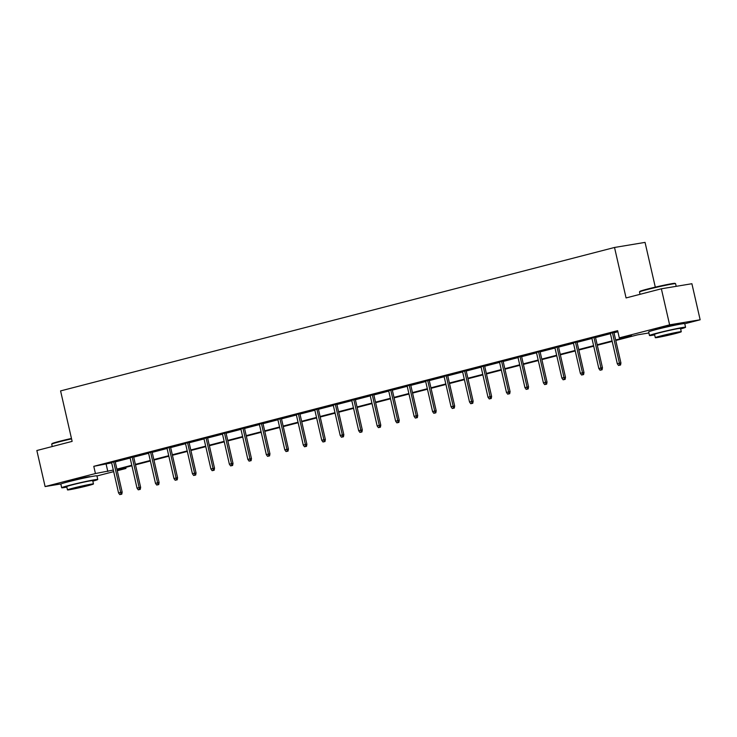 <?xml version="1.0" encoding="UTF-8"?>
<svg xmlns="http://www.w3.org/2000/svg" width="737" height="737" viewBox="0 0 737 737"><rect width="100%" height="100%" fill="white"/><g stroke="black" fill="none" stroke-linecap="round" stroke-linejoin="round"><path stroke-width="1.11" d="M67.905 481.887A11.552 0.479 -12.9 0 1 67.472 481.86A11.552 0.479 -12.9 0 1 72.29 480.349A11.552 0.479 -12.9 0 1 83.889 477.668A11.552 0.479 -12.9 0 1 89.988 476.701A11.552 0.479 -12.9 0 1 89.601 476.922M655.709 329.669A11.552 0.479 -12.9 0 1 655.276 329.642A11.552 0.479 -12.9 0 1 660.094 328.131A11.552 0.479 -12.9 0 1 671.693 325.45A11.552 0.479 -12.9 0 1 677.791 324.483A11.552 0.479 -12.9 0 1 677.404 324.704M655.294 287.135L645.05 242.39L614.52 247.466L60.581 390.914L72.134 441.38L36.85 450.519L45.104 486.567L95.432 473.541L113.314 470.059M614.52 247.466L626.072 297.932L661.365 288.793L691.896 283.727L700.15 319.775L684.756 323.755M125.714 467.378L125.963 468.465L117.266 470.722M113.673 471.643L96.952 475.973M615.653 339.969L631.673 335.823L619.292 337.878L617.643 330.664L93.783 466.328L111.665 462.845M115.248 461.915L130.136 458.064M133.719 457.133L148.607 453.283M152.19 452.352L167.078 448.492M170.662 447.571L185.549 443.711M189.142 442.78L204.02 438.93M207.613 437.999L222.5 434.148M226.084 433.218L240.971 429.358M244.555 428.437L259.442 424.576M263.026 423.646L277.913 419.795M281.497 418.865L296.385 415.014M299.968 414.083L314.856 410.223M318.448 409.302L333.327 405.442M336.92 404.512L351.807 400.661M355.391 399.73L370.278 395.88M373.862 394.949L388.749 391.089M392.333 390.159L407.22 386.308M410.804 385.377L425.691 381.526M429.284 380.596L444.162 376.745M447.755 375.815L462.643 371.955M466.226 371.024L481.114 367.173M484.697 366.243L499.585 362.392M503.168 361.462L518.056 357.602M521.639 356.68L536.527 352.82M540.11 351.89L554.998 348.039M558.591 347.109L573.469 343.258M577.062 342.327L591.949 338.467M595.533 337.546L610.42 333.686M614.004 332.755L617.892 331.751M613.921 332.378L610.328 333.308M595.45 337.159L591.857 338.09M576.97 341.95L573.386 342.88M558.499 346.731L554.915 347.661M540.028 351.512L536.444 352.443M521.556 356.293L517.973 357.224M503.085 361.084L499.493 362.014M484.614 365.865L481.021 366.796M466.134 370.647L462.55 371.577M447.663 375.428L444.079 376.358M429.192 380.218L425.608 381.149M410.721 385L407.137 385.93M392.25 389.781L388.657 390.711M373.779 394.571L370.186 395.493M355.308 399.353L351.715 400.283M336.827 404.134L333.244 405.064M318.356 408.915L314.773 409.846M299.885 413.706L296.302 414.627M281.414 418.487L277.831 419.417M262.943 423.268L259.35 424.199M244.472 428.05L240.879 428.98M225.992 432.84L222.408 433.761M207.521 437.621L203.937 438.552M189.05 442.403L185.466 443.333M170.579 447.184L166.995 448.114M152.108 451.974L148.515 452.896M133.637 456.756L130.044 457.686M115.165 461.537L111.573 462.468M661.365 288.793L669.62 324.842L700.15 319.775M61.189 483.896L45.104 486.567M93.783 466.328L95.432 473.541M619.292 337.878L669.62 324.842M116.897 469.128L131.785 465.277M135.368 464.347L150.256 460.487M153.84 459.556L168.727 455.706M172.32 454.775L187.198 450.924M190.791 449.994L205.678 446.143M209.262 445.212L224.149 441.352M227.733 440.422L242.62 436.571M246.204 435.641L261.091 431.79M264.675 430.859L279.563 426.999M283.155 426.078L298.034 422.218M301.626 421.288L316.514 417.437M320.098 416.506L334.985 412.656M338.569 411.725L353.456 407.865M357.04 406.944L371.927 403.084M375.511 402.153L390.398 398.302M393.982 397.372L408.869 393.521M412.462 392.591L427.34 388.731M430.933 387.809L445.821 383.949M449.404 383.019L464.292 379.168M467.875 378.238L482.763 374.387M486.346 373.456L501.234 369.596M504.817 368.675L519.705 364.815M523.298 363.885L538.176 360.034M541.769 359.103L556.656 355.252M560.24 354.322L575.127 350.462M578.711 349.541L593.598 345.681M597.182 344.75L612.069 340.899M117.082 469.939L125.963 468.465M648.892 332.958L637.45 334.865L615.773 340.476M612.189 341.406L597.302 345.257M593.709 346.187L578.831 350.038M575.238 350.969L560.35 354.829M556.767 355.759L541.879 359.61M538.296 360.54L523.408 364.391M519.825 365.322L504.937 369.182M501.353 370.103L486.466 373.963M482.873 374.893L467.995 378.744M464.402 379.675L449.524 383.526M445.931 384.456L431.044 388.316M427.46 389.237L412.573 393.097M408.989 394.028L394.102 397.879M390.518 398.809L375.63 402.66M372.047 403.59L357.159 407.45M353.567 408.372L338.688 412.232M335.095 413.162L320.208 417.013M316.624 417.943L301.737 421.794M298.153 422.725L283.266 426.585M279.682 427.506L264.795 431.366M261.211 432.297L246.324 436.147M242.731 437.078L227.853 440.929M224.26 441.859L209.382 445.719M205.789 446.64L190.901 450.5M187.318 451.431L172.43 455.282M168.847 456.212L153.959 460.063M150.376 460.993L135.488 464.854M131.905 465.775L117.017 469.635M106.156 464.273L107.814 471.477M619.725 365.147L618.536 365.451L620.545 365.008L619.725 365.147L619.439 363.203L617.302 363.756L610.291 333.124M612.419 332.571L619.439 363.203L620.923 362.954L613.875 332.203M620.545 365.008L620.923 362.954M617.302 363.756L618.536 365.451M639.513 291.935L639.845 291.41A18.066 0.746 -12.9 0 1 647.381 289.079A18.066 0.746 -12.9 0 1 665.198 284.952A18.066 0.746 -12.9 0 1 675.037 283.349L675.562 283.681A18.508 0.765 167.1 0 0 665.483 285.32A18.508 0.765 167.1 0 0 647.233 289.558A18.508 0.765 167.1 0 0 639.513 291.935A18.508 0.765 167.1 0 0 639.504 291.972L640.048 294.321M676.188 286.334L675.589 283.708A18.508 0.765 167.1 0 0 675.562 283.681M680.629 328.932A18.508 0.765 167.1 0 0 685.557 327.256A18.508 0.765 167.1 0 0 675.792 328.803A18.508 0.765 167.1 0 0 657.211 333.106A18.508 0.765 167.1 0 0 649.481 335.519A18.508 0.765 167.1 0 0 654.649 334.884M685.557 327.256L684.737 323.654A18.508 0.765 167.1 0 0 674.972 325.192A18.508 0.765 167.1 0 0 656.381 329.494A18.508 0.765 167.1 0 0 648.652 331.917L649.481 335.519M655.294 337.684L654.53 334.368A13.321 0.553 -12.9 0 1 660.094 332.627A13.321 0.553 -12.9 0 1 673.48 329.522A13.321 0.553 -12.9 0 1 680.509 328.416L681.274 331.733A13.321 0.553 167.1 0 0 674.235 332.838A13.321 0.553 167.1 0 0 660.849 335.943A13.321 0.553 167.1 0 0 655.294 337.684A13.321 0.553 167.1 0 0 662.323 336.569A13.321 0.553 167.1 0 0 675.709 333.474A13.321 0.553 167.1 0 0 681.274 331.733M663.493 335.501L659.91 336.625L664.442 335.906L676.649 332.792L663.493 335.501M71.563 438.865A18.508 0.765 167.1 0 0 59.43 441.776A18.508 0.765 167.1 0 0 51.71 444.153L52.041 443.628A18.066 0.746 -12.9 0 1 59.577 441.297A18.066 0.746 -12.9 0 1 71.461 438.451M92.825 481.15A18.508 0.765 167.1 0 0 97.754 479.474A18.508 0.765 167.1 0 0 87.989 481.021A18.508 0.765 167.1 0 0 69.407 485.324A18.508 0.765 167.1 0 0 61.678 487.737A18.508 0.765 167.1 0 0 66.846 487.102M97.754 479.474L96.934 475.872A18.508 0.765 167.1 0 0 87.159 477.41A18.508 0.765 167.1 0 0 68.578 481.712A18.508 0.765 167.1 0 0 60.849 484.135L61.678 487.737M67.491 489.902L66.726 486.586A13.321 0.553 -12.9 0 1 72.29 484.845A13.321 0.553 -12.9 0 1 85.676 481.74A13.321 0.553 -12.9 0 1 92.705 480.635L93.47 483.951A13.321 0.553 167.1 0 0 86.432 485.057A13.321 0.553 167.1 0 0 73.046 488.161A13.321 0.553 167.1 0 0 67.491 489.902A13.321 0.553 167.1 0 0 74.52 488.788A13.321 0.553 167.1 0 0 87.906 485.692A13.321 0.553 167.1 0 0 93.47 483.951M75.69 487.719L72.106 488.843L76.639 488.124L88.845 485.01L75.69 487.719M51.71 444.153A18.508 0.765 167.1 0 0 51.701 444.19L52.244 446.539M601.245 369.928L600.065 370.232L602.074 369.79L601.245 369.928L600.959 367.984L598.831 368.537L591.82 337.915M593.948 337.362L600.959 367.984L602.451 367.735L595.404 336.984M602.074 369.79L602.451 367.735M598.831 368.537L600.065 370.232M582.774 374.709L581.594 375.013L583.603 374.571L582.774 374.709L582.488 372.765L580.36 373.318L573.34 342.696M575.477 342.143L582.488 372.765L583.971 372.517L576.933 341.765M583.603 374.571L583.971 372.517M580.36 373.318L581.594 375.013M564.302 379.491L563.123 379.804L565.132 379.352L564.302 379.491L564.017 377.547L561.889 378.099L554.869 347.477M557.006 346.924L564.017 377.547L565.5 377.307L558.462 346.547M565.132 379.352L565.5 377.307M561.889 378.099L563.123 379.804M545.831 384.281L544.643 384.585L546.651 384.143L545.831 384.281L545.546 382.337L543.418 382.89L536.398 352.258M538.535 351.706L545.546 382.337L547.029 382.088L539.991 351.337M546.651 384.143L547.029 382.088M543.418 382.89L544.643 384.585M527.36 389.062L526.172 389.366L528.18 388.924L527.36 389.062L527.075 387.118L524.937 387.671L517.927 357.049M520.055 356.496L527.075 387.118L528.558 386.87L521.51 356.118M528.18 388.924L528.558 386.87M524.937 387.671L526.172 389.366M508.889 393.844L507.701 394.148L509.709 393.705L508.889 393.844L508.604 391.9L506.466 392.452L499.456 361.83M501.584 361.277L508.604 391.9L510.087 391.651L503.039 360.9M509.709 393.705L510.087 391.651M506.466 392.452L507.701 394.148M490.409 398.625L489.23 398.938L491.238 398.487L490.409 398.625L490.123 396.681L487.995 397.234L480.985 366.611M483.113 366.059L490.123 396.681L491.616 396.442L484.568 365.681M491.238 398.487L491.616 396.442M487.995 397.234L489.23 398.938M471.938 403.415L470.759 403.719L472.767 403.277L471.938 403.415L471.652 401.472L469.524 402.024L462.514 371.393M464.642 370.849L471.652 401.472L473.145 401.223L466.097 370.471M472.767 403.277L473.145 401.223M469.524 402.024L470.759 403.719M453.467 408.197L452.288 408.501L454.296 408.058L453.467 408.197L453.181 406.253L451.053 406.806L444.033 376.183M446.171 375.63L453.181 406.253L454.665 406.004L447.626 375.253M454.296 408.058L454.665 406.004M451.053 406.806L452.288 408.501M434.996 412.978L433.807 413.282L435.825 412.84L434.996 412.978L434.71 411.034L432.582 411.587L425.562 380.965M427.7 380.412L434.71 411.034L436.193 410.785L429.155 380.034M435.825 412.84L436.193 410.785M432.582 411.587L433.807 413.282M416.525 417.759L415.336 418.072L417.345 417.621L416.525 417.759L416.239 415.825L414.102 416.368L407.091 385.746M409.219 385.193L416.239 415.825L417.722 415.576L410.675 384.815M417.345 417.621L417.722 415.576M414.102 416.368L415.336 418.072M398.054 422.55L396.865 422.854L398.874 422.412L398.054 422.55L397.768 420.606L395.631 421.159L388.62 390.527M390.748 389.984L397.768 420.606L399.251 420.357L392.204 389.606M398.874 422.412L399.251 420.357M395.631 421.159L396.865 422.854M379.583 427.331L378.394 427.635L380.403 427.193L379.583 427.331L379.297 425.387L377.16 425.94L370.149 395.318M372.277 394.765L379.297 425.387L380.78 425.138L373.733 394.387M380.403 427.193L380.78 425.138M377.16 425.94L378.394 427.635M361.102 432.112L359.923 432.416L361.931 431.974L361.102 432.112L360.817 430.168L358.689 430.721L351.678 400.099M353.806 399.546L360.817 430.168L362.309 429.929L355.262 399.168M361.931 431.974L362.309 429.929M358.689 430.721L359.923 432.416M342.631 436.894L341.452 437.207L343.46 436.765L342.631 436.894L342.346 434.959L340.218 435.503L333.198 404.88M335.335 404.327L342.346 434.959L343.829 434.71L336.791 403.95M343.46 436.765L343.829 434.71M340.218 435.503L341.452 437.207M324.16 441.684L322.981 441.988L324.989 441.546L324.16 441.684L323.875 439.74L321.747 440.293L314.727 409.671M316.864 409.118L323.875 439.74L325.358 439.492L318.32 408.74M324.989 441.546L325.358 439.492M321.747 440.293L322.981 441.988M305.689 446.465L304.501 446.769L306.509 446.327L305.689 446.465L305.404 444.522L303.276 445.074L296.256 414.452M298.393 413.899L305.404 444.522L306.887 444.273L299.848 413.521M306.509 446.327L306.887 444.273M303.276 445.074L304.501 446.769M287.218 451.247L286.03 451.551L288.038 451.108L287.218 451.247L286.933 449.303L284.795 449.856L277.785 419.233M279.913 418.68L286.933 449.303L288.416 449.063L281.368 418.303M288.038 451.108L288.416 449.063M284.795 449.856L286.03 451.551M268.747 456.028L267.559 456.341L269.567 455.899L268.747 456.028L268.461 454.093L266.324 454.646L259.313 424.015M261.442 423.462L268.461 454.093L269.945 453.845L262.897 423.084M269.567 455.899L269.945 453.845M266.324 454.646L267.559 456.341M250.267 460.818L249.088 461.122L251.096 460.68L250.267 460.818L249.981 458.875L247.853 459.427L240.842 428.805M242.97 428.252L249.981 458.875L251.474 458.626L244.426 427.875M251.096 460.68L251.474 458.626M247.853 459.427L249.088 461.122M231.796 465.6L230.617 465.904L232.625 465.462L231.796 465.6L231.51 463.656L229.382 464.209L222.371 433.586M224.499 433.034L231.51 463.656L233.003 463.407L225.955 432.656M232.625 465.462L233.003 463.407M229.382 464.209L230.617 465.904M213.325 470.381L212.145 470.685L214.154 470.243L213.325 470.381L213.039 468.437L210.911 468.99L203.891 438.368M206.028 437.815L213.039 468.437L214.522 468.198L207.484 437.437M214.154 470.243L214.522 468.198M210.911 468.99L212.145 470.685M194.854 475.162L193.665 475.476L195.683 475.033L194.854 475.162L194.568 473.228L192.44 473.78L185.42 443.149M187.557 442.596L194.568 473.228L196.051 472.979L189.013 442.218M195.683 475.033L196.051 472.979M192.44 473.78L193.665 475.476M176.383 479.953L175.194 480.257L177.202 479.815L176.383 479.953L176.097 478.009L173.96 478.562L166.949 447.939M169.077 447.387L176.097 478.009L177.58 477.76L170.533 447.009M177.202 479.815L177.58 477.76M173.96 478.562L175.194 480.257M157.911 484.734L156.723 485.038L158.731 484.596L157.911 484.734L157.626 482.79L155.489 483.343L148.478 452.721M150.606 452.168L157.626 482.79L159.109 482.542L152.062 451.79M158.731 484.596L159.109 482.542M155.489 483.343L156.723 485.038M139.44 489.515L138.252 489.829L140.26 489.377L139.44 489.515L139.155 487.572L137.018 488.124L130.007 457.502M132.135 456.949L139.155 487.572L140.638 487.332L133.59 456.572M140.26 489.377L140.638 487.332M137.018 488.124L138.252 489.829M120.96 494.297L119.781 494.61L121.789 494.168L120.96 494.297L120.675 492.362L118.546 492.915L111.536 462.283M113.664 461.731L120.675 492.362L122.167 492.113L115.119 461.362M121.789 494.168L122.167 492.113M118.546 492.915L119.781 494.61"/></g></svg>
